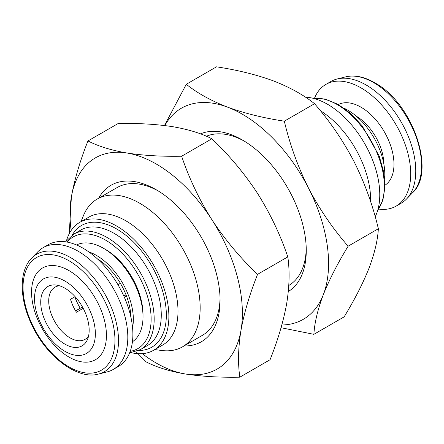 <?xml version="1.0" encoding="UTF-8"?>
<svg xmlns="http://www.w3.org/2000/svg" width="444" height="444" viewBox="0 0 444 444"><rect width="100%" height="100%" fill="white"/><g stroke="black" fill="none" stroke-linecap="round" stroke-linejoin="round"><path stroke-width="0.67" d="M80.98 221.661L83.472 215.562A85.32 49.262 60 0 1 97.175 199.067A85.32 49.262 60 0 1 139.832 203.291A85.32 49.262 60 0 1 195.571 278.477A85.32 49.262 60 0 1 182.49 346.842A85.32 49.262 60 0 1 161.361 350.46L154.823 349.572M220.052 298.29A85.32 49.262 60 0 1 205.783 333.061A85.32 49.262 60 0 1 202.409 335.342L182.49 346.842M66.556 240.415A73.848 42.635 60 0 1 79.731 222.383L88.861 217.11A73.848 42.635 60 0 1 125.78 220.768A73.848 42.635 60 0 1 174.026 285.847A73.848 42.635 60 0 1 162.704 345.021L153.58 350.288A73.848 42.635 60 0 1 131.374 352.686M79.731 222.383A73.848 42.635 60 0 1 116.655 226.04A73.848 42.635 60 0 1 164.902 291.114A73.848 42.635 60 0 1 153.58 350.288M76.546 244.96A55.922 32.29 60 0 1 85.77 242.896A55.922 32.29 60 0 1 103.474 248.285A55.922 32.29 60 0 1 143.018 316.777A55.922 32.29 60 0 1 132.434 341.758M97.286 258.774A48.751 28.15 60 0 1 127.206 298.018A48.751 28.15 60 0 1 130.841 316.888M75.619 310.894L82.44 306.954M126.518 296.115L124.381 297.347M83.183 308.319L76.435 312.215A30.114 17.388 60 0 1 72.983 305.877A30.114 17.388 60 0 1 70.529 299.289L75.092 296.653M59.546 285.808A30.114 17.388 -120 0 0 54.962 287.185A30.114 17.388 -120 0 0 52.703 317.588A30.114 17.388 -120 0 0 85.07 339.344A30.114 17.388 -120 0 0 88.556 336.058M84.638 311.272A34.255 19.775 -120 0 0 56.305 285.076A34.255 19.775 -120 0 0 45.255 321.106A34.255 19.775 -120 0 0 68.049 345.715A34.255 19.775 -120 0 0 87.573 339.233A34.255 19.775 -120 0 0 84.638 311.272M98.485 374.064L107.054 371.922A70.263 40.565 -120 0 0 113.259 369.43L118.326 366.505A70.263 40.565 -120 0 0 123.587 295.565A70.263 40.565 -120 0 0 48.069 244.805L42.996 247.73A70.263 40.565 -120 0 0 37.734 251.859L31.596 258.208C19.264 270.424 19.159 297.696 31.052 323.199C45.438 355.899 77.35 380.253 98.485 374.064A67.799 39.144 -120 0 0 109.546 303.208A67.799 39.144 -120 0 0 31.596 258.208M113.259 369.43A70.263 40.565 -120 0 0 118.52 298.496A70.263 40.565 -120 0 0 42.996 247.73M40.215 322.366A43.018 24.836 -120 0 0 82.656 354.972A43.018 24.836 -120 0 0 89.677 310.017A43.018 24.836 -120 0 0 47.236 277.411A43.018 24.836 -120 0 0 40.215 322.366M38.561 321.45A52.953 30.575 -120 0 0 90.804 361.588A52.953 30.575 -120 0 0 99.439 306.249A52.953 30.575 -120 0 0 47.197 266.111A52.953 30.575 -120 0 0 38.561 321.45M184.016 345.965A90.337 52.159 -120 0 0 204.945 339.321A90.337 52.159 -120 0 0 220.08 300.383A90.337 52.159 -120 0 0 156.199 189.743A90.337 52.159 -120 0 0 107.459 187.69A90.337 52.159 -120 0 0 98.696 198.191M306.238 248.535A85.32 49.262 60 0 1 288.794 285.47M288.311 291.53A90.337 52.159 -120 0 0 306.266 250.627A90.337 52.159 -120 0 0 305.317 237.429A90.337 52.159 -120 0 0 242.385 139.988A90.337 52.159 -120 0 0 200.499 133.877M314.585 98.041A70.263 40.565 60 0 1 325.885 84.404A70.263 40.565 60 0 1 362.859 88.989A70.263 40.565 60 0 1 407.265 150.988A70.263 40.565 60 0 1 396.148 206.105A70.263 40.565 60 0 1 378.693 209.074M325.885 84.404L330.958 81.48A70.263 40.565 60 0 1 337.163 78.982A70.263 40.565 60 0 1 367.932 86.064A70.263 40.565 60 0 1 410.689 142.813A70.263 40.565 60 0 1 406.482 199.051A70.263 40.565 60 0 1 401.215 203.18L396.148 206.105M384.604 178.416A52.27 30.181 -120 0 0 344.094 108.247M320.396 110.723A73.848 42.635 60 0 1 370.629 201.676M305.45 97.186A73.848 42.635 60 0 1 327.555 104.279A73.848 42.635 60 0 1 375.202 216.755M206.399 136.253A85.32 49.262 60 0 1 244.189 141.053M348.124 246.198C332.778 228.632 319.58 209.274 308.524 188.128C297.857 166.694 289.788 144.378 284.321 121.173C263.547 118.032 244.638 113.364 227.6 107.171C211.194 100.81 197.419 93.179 186.28 84.277L216.511 66.822C237.529 70.019 256.432 74.686 273.232 80.825C289.81 87.285 303.585 94.911 314.552 103.718C329.898 121.279 343.101 140.637 354.151 161.783C364.824 183.217 372.893 205.539 378.36 228.743C377.7 240.282 374.558 253.491 368.936 268.365C362.892 283.505 354.623 299.678 344.122 316.872L313.886 334.326C314.546 322.788 317.688 309.579 323.31 294.705C329.354 279.565 337.623 263.392 348.124 246.198L378.36 228.743M281.058 327.716L313.886 334.326M284.321 121.173L314.552 103.718M186.28 84.277L164.458 125.519M281.823 325.002A121.884 70.368 -120 0 0 323.31 294.705A121.884 70.368 -120 0 0 308.524 188.128A121.884 70.368 -120 0 0 227.6 107.171A121.884 70.368 -120 0 0 164.829 125.563M97.175 199.067L117.088 187.568A85.32 49.262 60 0 1 158.003 190.815M257.57 274.342C240.376 258.053 225.152 239.849 211.905 219.73C199.239 199.617 189.15 178.449 181.635 156.227C161.411 156.582 143.234 155.511 127.101 153.03C111.339 150.305 98.291 146.276 87.962 140.942L118.193 123.493C138.417 123.138 156.593 124.203 172.727 126.69C188.489 129.415 201.537 133.444 211.866 138.772C229.259 155.295 244.483 173.499 257.537 193.39C270.324 213.769 280.414 234.937 287.806 256.887C289.838 270.829 289.449 286.491 286.635 303.863C283.4 321.512 277.877 340.132 270.069 359.723L239.832 377.178C237.801 363.236 238.189 347.58 241.003 330.203C244.239 312.554 249.761 293.934 257.57 274.342L287.806 256.887M135.936 351.626L146.159 361.893C156.521 367.238 169.569 371.262 185.298 373.981C201.476 376.468 219.652 377.533 239.832 377.178M181.635 156.227L211.866 138.772M87.962 140.942C80.136 160.578 74.614 179.198 71.395 196.803L69.258 233.666M142.263 353.668A121.884 70.368 -120 0 0 185.298 373.981A121.884 70.368 -120 0 0 241.003 330.203A121.884 70.368 -120 0 0 211.905 219.73A121.884 70.368 -120 0 0 127.101 153.03A121.884 70.368 -120 0 0 71.395 196.803A121.884 70.368 -120 0 0 71.151 230.492M126.029 294.849L123.748 295.92M117.954 284.721L120.38 283.322M88.833 251.909A52.27 30.181 60 0 1 132.562 327.65M103.474 248.285L105.506 249.456A53.058 30.63 60 0 1 143.018 314.435L143.018 316.777M80.786 230.053A66.678 38.495 60 0 1 114.125 233.355A66.678 38.495 60 0 1 157.681 292.113A66.678 38.495 60 0 1 147.458 345.543L140.365 349.639A66.678 38.495 60 0 0 150.583 296.209A66.678 38.495 60 0 0 107.026 237.457A66.678 38.495 60 0 0 73.687 234.155L80.786 230.053M72.172 235.104A70.263 40.565 60 0 1 116.655 228.965A70.263 40.565 60 0 1 165.024 301.137A70.263 40.565 60 0 1 138.783 350.477M67.149 242.097A64.524 37.257 60 0 1 105.506 240.087A64.524 37.257 60 0 1 149.273 303.174A64.524 37.257 60 0 1 130.214 351.332M130.769 315.151A42.252 24.392 60 0 1 130.686 316.2M80.231 308.23A42.252 24.392 60 0 1 74.775 296.836M97.808 259.257A42.252 24.392 60 0 1 98.762 259.707M31.635 323.182A65.002 37.529 -120 0 0 95.765 372.449A65.002 37.529 -120 0 0 106.371 304.517A65.002 37.529 -120 0 0 42.236 255.25A65.002 37.529 -120 0 0 31.635 323.182M375.419 83.677A67.799 39.144 60 0 1 416.677 138.434A67.799 39.144 60 0 1 412.615 192.696C435.958 172.022 413.142 104.645 376.401 83.738C365.301 76.956 355.078 74.659 345.732 76.845A67.799 39.144 60 0 1 375.419 83.677M356.238 116.156A39.433 22.766 60 0 1 356.982 116.606A39.433 22.766 60 0 1 383.827 163.947M338.384 104.534A46.603 26.906 60 0 1 362.237 107.936A46.603 26.906 60 0 1 391.519 148.457A46.603 26.906 60 0 1 384.965 185.22M313.148 98.302A66.678 38.495 60 0 1 337.19 104.568A66.678 38.495 60 0 1 378.155 155.716A66.678 38.495 60 0 1 377.75 210.19M129.631 352.869L140.365 349.639M98.801 259.734L97.835 259.285M412.615 192.696L406.482 199.051M377.655 210.495L382.878 200.238L384.942 187.135L383.694 172.072L379.231 156.077L362.099 125.73L350.632 113.514L338.267 104.462L325.08 99.006L312.837 98.224M345.732 76.845L337.163 78.982M130.769 315.101L130.675 316.161M65.523 241.83L73.687 234.155"/></g></svg>
